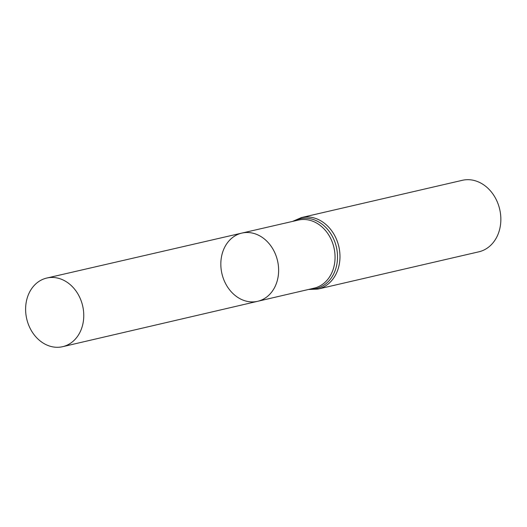 <?xml version="1.0" encoding="UTF-8"?>
<svg xmlns="http://www.w3.org/2000/svg" width="527" height="527" viewBox="0 0 527 527"><rect width="100%" height="100%" fill="white"/><g stroke="black" fill="none" stroke-linecap="round" stroke-linejoin="round"><path stroke-width="0.79" d="M221.564 256.418A35.006 28.537 -103 0 0 257.65 301.306A35.006 28.537 -103 0 0 277.531 260.766A35.006 28.537 -103 0 0 241.853 233.092A35.006 28.537 -103 0 0 221.564 256.418M301.418 217.572A36.692 29.907 -103 0 1 338.828 246.57A36.692 29.907 -103 0 1 317.972 289.066L478.839 251.814A36.692 29.907 -103 0 0 499.701 209.318A36.692 29.907 -103 0 0 462.284 180.32L301.418 217.572L292.597 221.399M241.853 233.092L298.354 220.075A34.947 28.484 -103 0 1 333.966 247.697A34.947 28.484 -103 0 1 314.125 288.164L257.65 301.306A35.006 28.537 -103 0 0 277.531 260.766A35.006 28.537 -103 0 0 241.853 233.092L46.765 278.052A35.223 28.708 -103 0 0 26.35 301.516A35.223 28.708 -103 0 0 62.66 346.68A35.223 28.708 -103 0 0 83.029 323.222A35.223 28.708 -103 0 0 46.765 278.052M309.619 289.211A35.816 29.196 -103 0 0 336.397 247.137A35.816 29.196 -103 0 0 293.849 221.116M317.972 289.066L308.367 289.501M257.65 301.306L62.66 346.68"/></g></svg>
